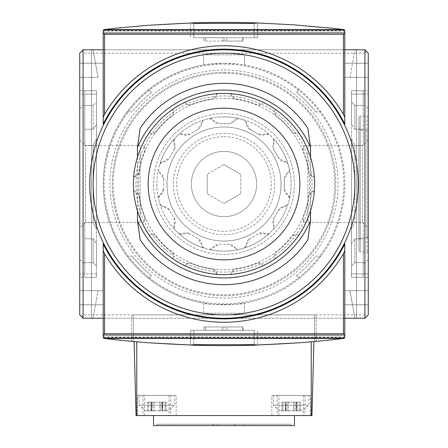 <?xml version="1.0" encoding="UTF-8"?>
<svg xmlns="http://www.w3.org/2000/svg" width="448" height="448" viewBox="0 0 448 448"><rect width="100%" height="100%" fill="white"/><g stroke="black" fill="none" stroke-linecap="round" stroke-linejoin="round"><path stroke-width="0.34" stroke-dasharray="2.24 1.68" d="M93.145 105.426L96.499 102.06L96.499 124.499L93.145 129.231L96.499 124.499L96.499 94.097L96.499 139.003L93.145 145.471L96.499 139.003L96.499 90.742L96.499 277.295L79.722 277.295L79.722 273.941L79.722 277.295L96.499 277.295L96.499 90.742L96.499 102.06L93.145 105.426L93.145 129.231L93.145 105.426L84.756 105.426L93.145 105.426M84.756 129.231L93.145 129.231L84.756 129.231L84.756 94.097L84.756 145.471L93.145 145.471L93.145 222.566L96.499 229.034L93.145 222.566L93.145 145.471L84.756 145.471L84.756 94.097L84.756 129.231M368.278 139.871L368.278 228.166L368.278 139.871L362.533 145.617L362.533 222.421L362.533 145.617L307.882 145.617L307.882 222.421L307.882 145.617M368.278 131.628L368.278 236.41L368.278 131.628L366.985 130.29L360.181 130.049L358.882 128.71L358.882 239.327L358.882 128.71M358.882 117.527L358.882 250.505L358.882 117.527L360.181 116.189L366.985 115.954L366.985 252.084L366.985 115.954L368.278 114.61L368.278 253.428L368.278 114.61M368.278 108.522L368.278 259.515L368.278 108.522L364.924 105.168L364.924 262.87L364.924 105.168L363.244 105.168M354.855 105.426L363.244 105.426L363.244 94.097L363.244 105.426L354.855 105.426L351.501 102.06L351.501 124.499L351.501 102.06L354.855 105.426L354.855 129.231L363.244 129.231L363.244 145.471L363.244 90.742L351.501 90.742L351.501 94.097L351.501 90.742L368.278 90.742L368.278 277.295L368.278 90.742L351.501 90.742L351.501 273.941L351.501 243.533L354.855 238.806L363.244 238.806L363.244 277.295L351.501 277.295L368.278 277.295L351.501 277.295L351.501 90.742L351.501 139.003L354.855 145.471L363.244 145.471L363.244 94.097L363.244 129.231L354.855 129.231L351.501 124.499L354.855 129.231L354.855 105.426M354.855 222.566L363.244 222.566L363.244 273.941L363.244 222.566L354.855 222.566L351.501 229.034L354.855 222.566L354.855 145.471L363.244 145.471L363.244 90.742L351.501 90.742L351.501 124.499L351.501 90.742L363.244 90.742L351.501 90.742L363.244 90.742L351.501 90.742L351.501 94.097L368.278 94.097L351.501 94.097L351.501 273.941L351.501 139.003L354.855 145.471L354.855 222.566M354.855 262.612L363.244 262.612L354.855 262.612L351.501 265.978L354.855 262.612L354.855 238.806L363.244 238.806L363.244 277.295L351.501 277.295L351.501 243.533L351.501 277.295L363.244 277.295L351.501 277.295L363.244 277.295L351.501 277.295L351.501 273.941L368.278 273.941L351.501 273.941L351.501 243.533L354.855 238.806L354.855 262.612M103.208 63.23L79.722 63.23L79.722 304.808L103.208 304.808L103.208 242.978A2.01 2.01 0 0 0 103.012 242.11A134.21 134.21 0 0 1 103.012 125.927A2.01 2.01 0 0 0 103.208 125.059L103.208 63.23L79.722 63.23L79.722 304.808L103.208 304.808L103.208 242.978A2.01 2.01 0 0 0 103.012 242.11A134.21 134.21 0 0 1 103.012 125.927A2.01 2.01 0 0 0 103.208 125.059L103.208 63.23L79.722 63.23L79.722 304.808L103.208 304.808L103.208 242.978A2.01 2.01 0 0 0 103.012 242.11A134.21 134.21 0 0 1 103.012 125.927A2.01 2.01 0 0 0 103.208 125.059L103.208 63.23L79.722 63.23L79.722 304.808L103.208 304.808L103.208 242.978A2.01 2.01 0 0 0 103.012 242.11A134.21 134.21 0 0 1 103.012 125.927A2.01 2.01 0 0 0 103.208 125.059L103.208 63.23M344.792 242.978L344.792 304.808L368.278 304.808L368.278 63.23L344.792 63.23L344.792 125.059A2.01 2.01 0 0 0 344.988 125.927A134.21 134.21 0 0 1 344.988 242.11A2.01 2.01 0 0 0 344.792 242.978L344.792 304.808L368.278 304.808L368.278 63.23L344.792 63.23L344.792 125.059A2.01 2.01 0 0 0 344.988 125.927A134.21 134.21 0 0 1 344.988 242.11A2.01 2.01 0 0 0 344.792 242.978L344.792 304.808L368.278 304.808L368.278 63.23L344.792 63.23L368.278 63.23L368.278 304.808L344.792 304.808L344.792 242.978A2.01 2.01 0 0 1 344.988 242.11A134.21 134.21 0 0 0 344.988 125.927A2.01 2.01 0 0 1 344.792 125.059A2.01 2.01 0 0 0 344.988 125.927A134.21 134.21 0 0 1 344.988 242.11A2.01 2.01 0 0 0 344.792 242.978M344.439 29.954L344.792 30.862A1.344 1.344 0 0 0 344.781 30.705L343.61 29.529L342.569 29.406C263.525 20.104 184.475 20.104 105.431 29.406L104.39 29.529L103.219 30.705A1.344 1.344 0 0 0 103.208 30.862L103.561 29.954L103.208 30.862L103.208 123.995A134.882 134.882 0 0 1 344.792 123.995L344.792 49.806L364.924 49.806L368.278 53.161L368.278 77.319L368.278 53.161L364.924 49.806L354.855 49.806L350.006 77.319L368.278 77.319L368.278 53.161L368.278 77.319L344.792 77.319L344.792 49.806L344.792 77.319L368.278 77.319L350.006 77.319L354.855 49.806L364.924 49.806L368.278 53.161L364.924 49.806L83.076 49.806L79.722 53.161L83.076 49.806L93.145 49.806L83.076 49.806L79.722 53.161L79.722 77.319L79.722 53.161L83.076 49.806L103.208 49.806L103.208 77.319L103.208 49.806L83.076 49.806L91.465 49.806L83.076 49.806L79.722 53.161L79.722 77.319L79.722 53.161L83.076 49.806L79.722 53.161L83.076 49.806L91.465 49.806L83.076 49.806L79.722 53.161L79.722 314.877L83.076 318.231L103.208 318.231L83.076 318.231L79.722 314.877L79.722 290.718L79.722 314.877L83.076 318.231L93.145 318.231L97.994 290.718L93.145 318.231L83.076 318.231L79.722 314.877L79.722 53.161L79.722 314.877L83.076 318.231L91.465 318.231L83.076 318.231L79.722 314.877L83.076 318.231L79.722 314.877L79.722 53.161L79.722 314.877L83.076 318.231L103.208 318.231L103.208 244.042A134.882 134.882 0 0 0 344.792 244.042L344.792 318.231L344.792 290.718L368.278 290.718L368.278 314.877L368.278 290.718L368.278 314.877L364.924 318.231L368.278 314.877L368.278 290.718L350.006 290.718L354.855 318.231L364.924 318.231L344.792 318.231L364.924 318.231L354.855 318.231L350.006 290.718L368.278 290.718L344.792 290.718L344.792 318.231L103.208 318.231L103.208 337.17L103.561 338.083M97.994 77.319L93.145 49.806L97.994 77.319L79.722 77.319L97.994 77.319M79.722 94.097L79.722 273.941L79.722 90.742L79.722 94.097L96.499 94.097L96.499 90.742L79.722 90.742L96.499 90.742L96.499 94.097L96.499 90.742L96.499 94.097L79.722 94.097M84.756 90.742L96.499 90.742L84.756 90.742L96.499 90.742L84.756 90.742L96.499 90.742L84.756 90.742L84.756 105.426L84.756 90.742M84.756 277.295L96.499 277.295L96.499 229.034L96.499 273.941L96.499 265.978L93.145 262.612L96.499 265.978L96.499 243.533L93.145 238.806L96.499 243.533L96.499 277.295L96.499 273.941L96.499 277.295L84.756 277.295L96.499 277.295L84.756 277.295L96.499 277.295L84.756 277.295L84.756 222.566L93.145 222.566L84.756 222.566L84.756 277.295L84.756 238.806L93.145 238.806L93.145 262.612L93.145 238.806L84.756 238.806L84.756 277.295M103.208 290.718L79.722 290.718L103.208 290.718M97.994 290.718L79.722 290.718L97.994 290.718M344.792 30.862L344.792 49.806L364.924 49.806L356.535 49.806L364.924 49.806L356.535 49.806L364.924 49.806L368.278 53.161L364.924 49.806L368.278 53.161L364.924 49.806L368.278 53.161L368.278 314.877L364.924 318.231L368.278 314.877L364.924 318.231L368.278 314.877L364.924 318.231L368.278 314.877L364.924 318.231L103.208 318.231M205.548 41.082L222.32 41.082L205.548 41.082L205.548 37.727L203.868 37.727L222.32 37.727L205.548 37.727L205.548 41.082M222.32 41.082L226.75 41.082L222.32 41.082L222.32 37.727L226.75 37.727L222.32 37.727L222.32 41.082M242.586 41.082L226.75 41.082L243.191 41.082L242.586 41.082L242.586 37.727L226.75 37.727L243.191 37.727L242.586 37.727L242.586 41.082M203.868 41.082L203.868 37.727L203.868 41.082M224 41.082L224 37.727L224 41.082M193.805 37.727L254.195 37.727L193.805 37.727L193.805 23.38L193.805 37.727M257.555 37.727L254.195 37.727L257.555 37.727L257.555 22.96L257.555 37.727M190.445 22.96L190.445 37.727L190.445 22.96M314.591 341.55A1006.589 1006.589 0 0 1 133.409 341.55L133.409 314.877L131.729 314.877L316.271 314.877L133.409 314.877L133.409 341.55L131.729 341.398L133.409 341.55A1006.589 1006.589 0 0 0 314.591 341.55L314.591 314.877L314.591 341.55L316.271 341.398L314.591 341.55M316.271 341.398L316.271 314.877L316.271 341.398M103.208 337.17A1.344 1.344 0 0 0 103.219 337.333L104.39 338.503L105.431 338.626C184.475 347.928 263.525 347.928 342.569 338.626L343.61 338.503L344.781 337.333A1.344 1.344 0 0 0 344.792 337.17L344.792 318.231M254.195 330.31L193.805 330.31L254.195 330.31L254.195 344.658L254.195 330.31M257.555 345.078L257.555 330.31L257.555 345.078M190.445 345.078L190.445 330.31L193.805 330.31L190.445 330.31L190.445 345.078M205.548 330.31L222.32 330.31L205.548 330.31L205.548 326.956L224 326.956L203.868 326.956L205.548 326.956L205.548 330.31M222.32 330.31L226.75 330.31L222.32 330.31L222.32 326.956L222.32 330.31M242.586 330.31L226.75 330.31L243.191 330.31L242.586 330.31L242.586 326.956L243.191 326.956L226.75 326.956L242.586 326.956L242.586 330.31M224 49.806A134.21 134.21 0 0 1 340.234 251.126A134.21 134.21 0 0 1 107.766 251.126A134.21 134.21 0 0 1 224 49.806M344.792 337.17L344.439 338.083L344.792 337.17M366.598 51.486L364.924 53.161L364.924 314.877L366.598 316.551M368.278 314.877L368.278 53.161L368.278 314.877M81.402 316.551L83.076 314.877L83.076 53.161L81.402 51.486M364.924 53.161L83.076 53.161M364.924 314.877L83.076 314.877M363.244 90.742L363.244 94.097L363.244 90.742L363.244 94.097L351.501 94.097L363.244 94.097L351.501 94.097L363.244 94.097L351.501 94.097L363.244 94.097L363.244 90.742M363.244 277.295L363.244 273.941L363.244 277.295L363.244 273.941L351.501 273.941L363.244 273.941L351.501 273.941L363.244 273.941L351.501 273.941L363.244 273.941L363.244 277.295M84.756 262.612L93.145 262.612L84.756 262.612M96.499 139.003L96.499 229.034L96.499 139.003M84.756 238.806L84.756 222.566L84.756 238.806M224 326.956L226.75 326.956L224 326.956L224 330.31L224 326.956M203.868 326.956L203.868 330.31L203.868 326.956M79.722 108.522L79.722 259.515L79.722 108.522L83.076 105.168L83.076 262.87L83.076 105.168L84.756 105.168M79.722 139.871L79.722 228.166L79.722 139.871L85.467 145.617L85.467 222.421L85.467 145.617L140.118 145.617L140.118 222.421L140.118 145.617M140.118 222.421L85.467 222.421L79.722 228.166M103.208 49.806L344.792 49.806M131.729 341.398L131.729 314.877L131.729 341.398M344.792 337.019L103.208 337.019M344.792 31.018L103.208 31.018M159.97 204.109L163.302 206.455A3.354 3.354 0 0 1 159.97 204.109A67.105 67.105 0 0 0 174.586 229.426L174.082 218.019A60.396 60.396 0 0 1 169.596 210.246L163.302 206.455A6.709 6.709 0 0 1 169.596 210.246A60.396 60.396 0 0 0 174.082 218.019A6.709 6.709 0 0 1 174.216 225.366A3.354 3.354 0 0 0 174.586 229.426A67.105 67.105 0 0 0 178.595 233.43A3.354 3.354 0 0 0 182.65 233.8L190.002 233.934A6.709 6.709 0 0 0 182.65 233.8L178.595 233.43A67.105 67.105 0 0 0 203.913 248.046L197.77 238.42A60.396 60.396 0 0 1 190.002 233.934A60.396 60.396 0 0 0 197.77 238.42A6.709 6.709 0 0 1 201.561 244.72A3.354 3.354 0 0 0 203.913 248.046A67.105 67.105 0 0 0 209.384 249.514L219.514 244.244A60.396 60.396 0 0 0 228.486 244.244L234.92 247.806A6.709 6.709 0 0 0 228.486 244.244A60.396 60.396 0 0 1 219.514 244.244A6.709 6.709 0 0 0 213.08 247.806A3.354 3.354 0 0 1 209.384 249.514A67.105 67.105 0 0 0 244.087 248.046A3.354 3.354 0 0 0 246.439 244.72L250.23 238.42A6.709 6.709 0 0 0 246.439 244.72L244.087 248.046A67.105 67.105 0 0 0 269.405 233.43L257.998 233.934A60.396 60.396 0 0 1 250.23 238.42A60.396 60.396 0 0 0 257.998 233.934A6.709 6.709 0 0 1 265.35 233.8A3.354 3.354 0 0 0 269.405 233.43A67.105 67.105 0 0 0 273.414 229.426A3.354 3.354 0 0 0 273.784 225.366L273.918 218.019A6.709 6.709 0 0 0 273.784 225.366L273.414 229.426A67.105 67.105 0 0 0 288.03 204.109L278.404 210.246A60.396 60.396 0 0 1 273.918 218.019A60.396 60.396 0 0 0 278.404 210.246A6.709 6.709 0 0 1 284.698 206.455A3.354 3.354 0 0 0 288.03 204.109A67.105 67.105 0 0 0 289.492 198.638A3.354 3.354 0 0 0 287.79 194.936L284.228 188.507A6.709 6.709 0 0 0 287.79 194.936L289.492 198.638A67.105 67.105 0 0 0 289.492 169.4L284.228 179.53A60.396 60.396 0 0 1 284.228 188.507A60.396 60.396 0 0 0 284.228 179.53A6.709 6.709 0 0 1 287.79 173.102A3.354 3.354 0 0 0 289.492 169.4A67.105 67.105 0 0 0 288.03 163.929A3.354 3.354 0 0 0 284.698 161.582L278.404 157.791A6.709 6.709 0 0 0 284.698 161.582L288.03 163.929A67.105 67.105 0 0 0 273.414 138.611L273.918 150.018A60.396 60.396 0 0 1 278.404 157.791A60.396 60.396 0 0 0 273.918 150.018A6.709 6.709 0 0 1 273.784 142.671A3.354 3.354 0 0 0 273.414 138.611A67.105 67.105 0 0 0 269.405 134.607A3.354 3.354 0 0 0 265.35 134.238L257.998 134.103A6.709 6.709 0 0 0 265.35 134.238L269.405 134.607A67.105 67.105 0 0 0 244.087 119.991L250.23 129.618A60.396 60.396 0 0 1 257.998 134.103A60.396 60.396 0 0 0 250.23 129.618A6.709 6.709 0 0 1 246.439 123.318A3.354 3.354 0 0 0 244.087 119.991A67.105 67.105 0 0 0 238.616 118.524A3.354 3.354 0 0 0 234.92 120.232L228.486 123.788A6.709 6.709 0 0 0 234.92 120.232L238.616 118.524A67.105 67.105 0 0 0 209.384 118.524L219.514 123.788A60.396 60.396 0 0 1 228.486 123.788A60.396 60.396 0 0 0 219.514 123.788A6.709 6.709 0 0 1 213.08 120.232A3.354 3.354 0 0 0 209.384 118.524A67.105 67.105 0 0 0 203.913 119.991A3.354 3.354 0 0 0 201.561 123.318L197.77 129.618A6.709 6.709 0 0 0 201.561 123.318L203.913 119.991A67.105 67.105 0 0 0 178.595 134.607L190.002 134.103A60.396 60.396 0 0 1 197.77 129.618A60.396 60.396 0 0 0 190.002 134.103A6.709 6.709 0 0 1 182.65 134.238A3.354 3.354 0 0 0 178.595 134.607A67.105 67.105 0 0 0 174.586 138.611A3.354 3.354 0 0 0 174.216 142.671L174.082 150.018A6.709 6.709 0 0 0 174.216 142.671L174.586 138.611A67.105 67.105 0 0 0 159.97 163.929L169.596 157.791A60.396 60.396 0 0 1 174.082 150.018A60.396 60.396 0 0 0 169.596 157.791A6.709 6.709 0 0 1 163.302 161.582A3.354 3.354 0 0 0 159.97 163.929A67.105 67.105 0 0 0 158.508 169.4A3.354 3.354 0 0 0 160.21 173.102L163.772 179.53A6.709 6.709 0 0 0 160.21 173.102L158.508 169.4A67.105 67.105 0 0 0 158.508 198.638L160.21 194.936A3.354 3.354 0 0 0 158.508 198.638A67.105 67.105 0 0 0 159.97 204.109M203.532 313.197L203.532 303.061C202.261 304.959 245.711 304.965 244.468 303.061L244.468 313.197L203.532 313.197L244.468 313.197L244.468 303.061A120.792 120.792 0 0 0 244.468 64.971L238.465 64.098L224 63.23A120.792 120.792 0 0 1 328.608 244.412A120.792 120.792 0 0 1 119.392 244.412A120.792 120.792 0 0 1 224 63.23L209.53 64.098L203.532 64.971L203.532 54.841L244.468 54.841L203.532 54.841L203.532 64.971A120.792 120.792 0 0 0 203.532 303.061L203.532 313.197M224 151.379A32.642 32.642 0 0 1 252.269 200.34A32.642 32.642 0 0 1 195.731 200.34A32.642 32.642 0 0 1 224 151.379A32.642 32.642 0 0 1 252.269 200.34A32.642 32.642 0 0 1 195.731 200.34A32.642 32.642 0 0 1 224 151.379M224 126.98A57.042 57.042 0 0 1 273.398 212.537A57.042 57.042 0 0 1 174.602 212.537A57.042 57.042 0 0 1 224 126.98A57.042 57.042 0 0 1 273.398 212.537A57.042 57.042 0 0 1 174.602 212.537A57.042 57.042 0 0 1 224 126.98M315.812 111.877L320.886 111.877L315.812 111.877A116.766 116.766 0 0 0 296.503 92.495L299.37 89.628L296.503 92.495A116.766 116.766 0 0 1 315.812 111.877M244.468 64.971L244.468 54.841L244.468 64.971M151.497 92.495L148.63 89.628L151.497 92.495A116.766 116.766 0 0 0 132.188 111.877L127.114 111.877L132.188 111.877A116.766 116.766 0 0 1 151.497 92.495M132.188 256.155L127.114 256.155L132.188 256.155A116.766 116.766 0 0 0 151.497 275.542L148.63 278.41L151.497 275.542A116.766 116.766 0 0 1 132.188 256.155M296.503 275.542L299.37 278.41L296.503 275.542A116.766 116.766 0 0 0 315.812 256.155L320.886 256.155L315.812 256.155A116.766 116.766 0 0 1 296.503 275.542M224 72.285A111.731 111.731 0 0 1 320.762 239.882A111.731 111.731 0 0 1 127.238 239.882A111.731 111.731 0 0 1 224 72.285A111.731 111.731 0 0 1 320.762 239.882A111.731 111.731 0 0 1 127.238 239.882A111.731 111.731 0 0 1 224 72.285M207.222 193.704L207.222 174.334L207.222 193.704L224 203.392L207.222 193.704M240.778 193.704L224 203.392L240.778 193.704L240.778 174.334L240.778 193.704M224 164.646L240.778 174.334L224 164.646L207.222 174.334L224 164.646M163.772 179.53A60.396 60.396 0 0 0 163.772 188.507A60.396 60.396 0 0 1 163.772 179.53M160.21 194.936L163.772 188.507A6.709 6.709 0 0 1 160.21 194.936M234.92 247.806L238.616 249.514A3.354 3.354 0 0 1 234.92 247.806M224 116.911A67.105 67.105 0 0 1 282.117 217.571A67.105 67.105 0 0 1 165.883 217.571A67.105 67.105 0 0 1 224 116.911M224 64.148A119.868 119.868 0 0 1 327.807 243.953A119.868 119.868 0 0 1 120.193 243.953A119.868 119.868 0 0 1 224 64.148M224 69.938A114.078 114.078 0 0 1 322.795 241.058A114.078 114.078 0 0 1 125.205 241.058A114.078 114.078 0 0 1 224 69.938M137.435 220.522L140.123 239.669A100.66 100.66 0 0 0 307.877 239.669L310.565 220.522L310.565 147.515L307.877 128.369A100.66 100.66 0 0 0 140.123 128.369L137.435 147.515L137.435 220.522M137.435 157.31L137.435 210.728M133.666 190.837L134.008 191.15A0.336 0.336 0 0 1 133.666 190.837A90.591 90.591 0 0 0 142.358 223.278L142.503 222.835C144.368 222.13 145.085 220.147 144.642 216.888A85.898 85.898 0 0 1 138.841 195.227L134.008 191.15A4.698 4.698 0 0 1 138.841 195.227A85.898 85.898 0 0 0 144.642 216.888A4.698 4.698 0 0 1 142.503 222.835A0.336 0.336 0 0 0 142.358 223.278A90.591 90.591 0 0 0 149.178 235.094L149.632 235.189A0.336 0.336 0 0 1 149.178 235.094A90.591 90.591 0 0 0 172.928 258.843L172.833 258.384C174.093 256.838 173.718 254.766 171.707 252.162A85.898 85.898 0 0 1 155.854 236.309C153.266 234.298 151.194 233.923 149.632 235.189A4.698 4.698 0 0 1 155.854 236.309A85.898 85.898 0 0 0 171.707 252.162A4.698 4.698 0 0 1 172.833 258.384A0.336 0.336 0 0 0 172.928 258.843A90.591 90.591 0 0 0 184.738 265.664L185.181 265.518A0.336 0.336 0 0 1 184.738 265.664A90.591 90.591 0 0 0 217.179 274.355L212.789 269.181A85.898 85.898 0 0 1 191.128 263.374C187.886 262.926 185.903 263.642 185.181 265.518A4.698 4.698 0 0 1 191.128 263.374A85.898 85.898 0 0 0 212.789 269.181A4.698 4.698 0 0 1 216.871 274.008A0.336 0.336 0 0 0 217.179 274.355A90.591 90.591 0 0 0 230.821 274.355L231.129 274.008A0.336 0.336 0 0 1 230.821 274.355A90.591 90.591 0 0 0 263.262 265.664L262.819 265.518C262.114 263.648 260.126 262.937 256.872 263.374A85.898 85.898 0 0 1 235.211 269.181L231.129 274.008A4.698 4.698 0 0 1 235.211 269.181A85.898 85.898 0 0 0 256.872 263.374A4.698 4.698 0 0 1 262.819 265.518A0.336 0.336 0 0 0 263.262 265.664A90.591 90.591 0 0 0 275.072 258.843L275.167 258.384A0.336 0.336 0 0 1 275.072 258.843A90.591 90.591 0 0 0 298.822 235.094L298.368 235.189C296.822 233.923 294.745 234.298 292.146 236.309A85.898 85.898 0 0 1 276.293 252.162C274.282 254.75 273.907 256.822 275.167 258.384A4.698 4.698 0 0 1 276.293 252.162A85.898 85.898 0 0 0 292.146 236.309A4.698 4.698 0 0 1 298.368 235.189A0.336 0.336 0 0 0 298.822 235.094A90.591 90.591 0 0 0 305.642 223.278L305.497 222.835A0.336 0.336 0 0 1 305.642 223.278A90.591 90.591 0 0 0 314.334 190.837L309.159 195.227A85.898 85.898 0 0 1 303.358 216.888C302.91 220.136 303.626 222.118 305.497 222.835A4.698 4.698 0 0 1 303.358 216.888A85.898 85.898 0 0 0 309.159 195.227A4.698 4.698 0 0 1 313.992 191.15A0.336 0.336 0 0 0 314.334 190.837A90.591 90.591 0 0 0 314.334 177.195L313.992 176.887A0.336 0.336 0 0 1 314.334 177.195A90.591 90.591 0 0 0 305.642 144.754L305.497 145.197C303.632 145.908 302.915 147.89 303.358 151.15A85.898 85.898 0 0 1 309.159 172.805L313.992 176.887A4.698 4.698 0 0 1 309.159 172.805A85.898 85.898 0 0 0 303.358 151.15A4.698 4.698 0 0 1 305.497 145.197A0.336 0.336 0 0 0 305.642 144.754A90.591 90.591 0 0 0 298.822 132.944L298.368 132.849A0.336 0.336 0 0 1 298.822 132.944A90.591 90.591 0 0 0 275.072 109.194L275.167 109.648C273.907 111.199 274.282 113.271 276.293 115.875A85.898 85.898 0 0 1 292.146 131.729C294.734 133.739 296.806 134.109 298.368 132.849A4.698 4.698 0 0 1 292.146 131.729A85.898 85.898 0 0 0 276.293 115.875A4.698 4.698 0 0 1 275.167 109.648A0.336 0.336 0 0 0 275.072 109.194A90.591 90.591 0 0 0 263.262 102.374L262.819 102.519A0.336 0.336 0 0 1 263.262 102.374A90.591 90.591 0 0 0 230.821 93.682L235.211 98.857A85.898 85.898 0 0 1 256.872 104.658C260.114 105.106 262.097 104.395 262.819 102.519A4.698 4.698 0 0 1 256.872 104.658A85.898 85.898 0 0 0 235.211 98.857A4.698 4.698 0 0 1 231.129 94.03A0.336 0.336 0 0 0 230.821 93.682A90.591 90.591 0 0 0 217.179 93.682L216.871 94.03A0.336 0.336 0 0 1 217.179 93.682A90.591 90.591 0 0 0 184.738 102.374L185.181 102.519C185.886 104.39 187.874 105.101 191.128 104.658A85.898 85.898 0 0 1 212.789 98.857L216.871 94.03A4.698 4.698 0 0 1 212.789 98.857A85.898 85.898 0 0 0 191.128 104.658A4.698 4.698 0 0 1 185.181 102.519A0.336 0.336 0 0 0 184.738 102.374A90.591 90.591 0 0 0 172.928 109.194L172.833 109.648A0.336 0.336 0 0 1 172.928 109.194A90.591 90.591 0 0 0 149.178 132.944L149.632 132.849C151.178 134.114 153.255 133.739 155.854 131.729A85.898 85.898 0 0 1 171.707 115.875C173.718 113.288 174.093 111.21 172.833 109.648A4.698 4.698 0 0 1 171.707 115.875A85.898 85.898 0 0 0 155.854 131.729A4.698 4.698 0 0 1 149.632 132.849A0.336 0.336 0 0 0 149.178 132.944A90.591 90.591 0 0 0 142.358 144.754A0.336 0.336 0 0 0 142.503 145.197A4.698 4.698 0 0 1 144.642 151.15A85.898 85.898 0 0 0 138.841 172.805A4.698 4.698 0 0 1 134.008 176.887A0.336 0.336 0 0 0 133.666 177.195A90.591 90.591 0 0 1 142.358 144.754L142.503 145.197C144.374 145.919 145.09 147.902 144.642 151.15A85.898 85.898 0 0 0 138.841 172.805L133.666 177.195A90.591 90.591 0 0 0 133.666 190.837M310.565 210.728L310.565 157.31M224 113.557A70.459 70.459 0 0 1 285.023 219.251A70.459 70.459 0 0 1 162.977 219.251A70.459 70.459 0 0 1 224 113.557A70.459 70.459 0 0 1 285.023 219.251A70.459 70.459 0 0 1 162.977 219.251A70.459 70.459 0 0 1 224 113.557M285.858 402.114L287.062 402.114L285.858 402.114L285.858 410.838L285.27 410.838L287.062 410.838L285.858 410.838L285.858 402.114M282.839 410.838L285.505 410.838L281.775 410.838L282.839 410.838L282.839 402.114L285.505 402.114L281.747 402.114L282.839 402.114L282.839 410.838M313.891 341.617L311.959 415.537L136.041 415.537L134.109 341.617M144.637 415.537L176.142 415.537L144.637 415.537L144.637 395.405L137.57 395.405L176.142 395.405L144.637 395.405M278.925 415.537L310.43 415.537L278.925 415.537L278.925 395.405L271.858 395.405L310.43 395.405L278.925 395.405M294.459 415.537L153.541 415.537L294.459 415.537M153.541 425.6L294.459 425.6M291.105 425.6L156.895 425.6L291.105 425.6L291.105 424.256L156.895 424.256L291.105 424.256M213.433 424.256L252.778 424.256L234.735 424.256L234.735 425.6L234.735 424.256L175.073 424.256L213.433 424.256L213.433 425.6L175.073 425.6L175.073 424.256M175.073 425.6L217.342 425.6L217.342 424.256M217.342 425.6L250.449 425.6L250.449 424.256M250.449 425.6L252.778 425.6L252.778 424.256M252.778 425.6L243.477 425.6L243.477 424.256M243.477 425.6L229.219 425.6L229.219 424.256M229.219 425.6L213.433 425.6M308.924 395.405L273.358 395.405L308.924 395.405L308.924 405.205L273.358 405.205L308.924 405.205L302.551 410.838L279.737 410.838L302.551 410.838M174.642 395.405L139.076 395.405L174.642 395.405L174.642 405.205L139.076 405.205L174.642 405.205L168.263 410.838L145.449 410.838L168.263 410.838M296.951 410.838L296.43 410.838L297.018 410.838L296.783 402.114L296.951 410.838M299.449 410.838L296.783 410.838L296.783 402.114L299.449 402.114L296.783 402.114L296.783 410.838L300.513 410.838L299.449 410.838L299.449 402.114L300.541 402.114L299.449 402.114L299.449 410.838M300.513 410.838L300.513 402.114L300.513 410.838M295.226 410.838L293.642 410.838L295.226 410.838L295.226 402.114L297.018 402.114L288.646 402.114L295.226 402.114L295.226 410.838M293.642 410.838L287.062 410.838L293.642 410.838L293.642 402.114L293.642 410.838M281.775 410.838L281.775 402.114L281.775 410.838M162.663 410.838L162.142 410.838L162.73 410.838L162.73 402.114L159.354 402.114L166.225 402.114L162.495 402.114L162.663 410.838M165.161 410.838L162.495 410.838L162.495 402.114L162.495 410.838L166.225 410.838L165.161 410.838L165.161 402.114L165.161 410.838M166.225 410.838L166.253 402.114L166.225 410.838M160.938 410.838L159.354 410.838L160.938 410.838L160.938 402.114L160.938 410.838M159.354 410.838L152.774 410.838L159.354 410.838L159.354 402.114L154.358 402.114L159.354 402.114L159.354 410.838M151.57 410.838L152.774 410.838L150.982 410.838L151.57 410.838L151.57 402.114L154.358 402.114L150.982 402.114L151.57 402.114L151.57 410.838M151.049 410.838L147.487 410.838L151.217 410.838L151.217 402.114L147.487 402.114L151.217 402.114L151.049 410.838M147.487 410.838L147.459 402.114L147.487 410.838M287.062 402.114L288.646 402.114L287.062 402.114L287.062 410.838L287.062 402.114M84.756 94.097L96.499 94.097L84.756 94.097M366.985 130.29L366.985 237.748L366.985 130.29M360.181 130.049L360.181 237.983L360.181 130.049M360.181 116.189L360.181 251.849L360.181 116.189M96.499 273.941L79.722 273.941L96.499 273.941M226.75 41.082L226.75 37.727L226.75 41.082M254.195 23.38L254.195 37.727L254.195 23.38M193.805 344.658L193.805 330.31L193.805 344.658M344.781 337.333L103.219 337.333M342.569 338.626L105.431 338.626M226.75 326.956L226.75 330.31L226.75 326.956M344.781 30.705L103.219 30.705M342.569 29.406L105.431 29.406M224 136.724A47.292 47.292 0 0 1 264.958 207.665A47.292 47.292 0 0 1 183.042 207.665A47.292 47.292 0 0 1 224 136.724M224 133.386A50.63 50.63 0 0 1 267.848 209.334A50.63 50.63 0 0 1 180.152 209.334A50.63 50.63 0 0 1 224 133.386M224 73.293A110.723 110.723 0 0 1 319.889 239.383A110.723 110.723 0 0 1 128.111 239.383A110.723 110.723 0 0 1 224 73.293M224 95.945A88.077 88.077 0 0 1 300.278 228.054A88.077 88.077 0 0 1 147.722 228.054A88.077 88.077 0 0 1 224 95.945M224 98.459A85.562 85.562 0 0 1 298.099 226.8A85.562 85.562 0 0 1 149.901 226.8A85.562 85.562 0 0 1 224 98.459M285.337 402.114L285.337 410.838L285.337 402.114M136.763 415.537L136.763 341.846M311.237 415.537L311.237 341.846M277.262 395.405L277.262 415.537M303.363 395.405L303.363 415.537M305.021 395.405L305.021 415.537M142.979 395.405L142.979 415.537M169.075 395.405L169.075 415.537M170.738 395.405L170.738 415.537M288.646 402.114L288.646 410.838L288.646 402.114M296.43 402.114L296.43 410.838L296.43 402.114M162.142 402.114L162.142 410.838L162.142 402.114M154.358 402.114L154.358 410.838L154.358 402.114M152.774 402.114L152.774 410.838L152.774 402.114M148.551 402.114L148.551 410.838L148.551 402.114M358.882 239.327L360.181 237.983L366.985 237.748L368.278 236.41M368.278 253.428L366.985 252.084L360.181 251.849L358.882 250.505M368.278 259.515L364.924 262.87L363.244 262.87M243.191 37.727L243.191 41.082M91.465 49.806L91.465 318.231L91.465 49.806M356.535 49.806L356.535 318.231L356.535 49.806M307.882 222.421L362.533 222.421L368.278 228.166M243.191 330.31L243.191 326.956M79.722 259.515L83.076 262.87L84.756 262.87M285.27 410.838L285.27 402.114L285.27 410.838M285.505 410.838L285.505 402.114L285.505 410.838M156.895 425.6L156.895 424.256M213.265 424.256L213.265 425.6M271.858 415.537L271.858 395.405M310.43 415.537L310.43 395.405M137.57 415.537L137.57 395.405M176.142 415.537L176.142 395.405M279.737 410.838L273.358 405.205L273.358 395.405M145.449 410.838L139.076 405.205L139.076 395.405M281.747 410.838L281.747 402.114M297.018 410.838L297.018 402.114L297.018 410.838M300.541 410.838L300.541 402.114M162.73 410.838L162.73 402.114L162.73 410.838M166.253 410.838L166.253 402.114M150.982 410.838L150.982 402.114L150.982 410.838M151.217 410.838L151.217 402.114L151.217 410.838M147.459 410.838L147.459 402.114"/><path stroke-width="0.67" d="M344.792 117.37L344.792 32.911L103.253 33.006L104.552 34.3L104.552 114.436A138.236 138.236 0 0 1 343.448 114.436L344.792 117.37L344.792 123.995A134.882 134.882 0 0 0 103.208 123.995L103.208 30.862L103.561 29.954L104.39 29.529L116.715 28.134L147.588 25.306L193.805 22.854A1006.589 1006.589 0 0 1 254.195 22.854L257.555 22.96L254.195 23.38L193.805 23.38L190.921 22.943M257.079 22.943L294.23 24.853L337.45 28.812L344.07 29.674L344.792 30.862L344.792 32.911M103.93 338.363L122.881 340.547L147.588 342.731L193.805 345.184A1006.589 1006.589 0 0 0 254.195 345.184L300.412 342.731L325.119 340.547L344.07 338.363L103.93 338.363L103.208 337.17L103.208 244.042A134.882 134.882 0 0 0 344.792 244.042L344.792 250.667L343.448 253.602A138.236 138.236 0 0 1 104.552 253.602L103.208 250.667M224 49.806A134.21 134.21 0 0 1 340.234 251.126A134.21 134.21 0 0 1 107.766 251.126A134.21 134.21 0 0 1 224 49.806M190.921 345.094L193.805 344.658L254.195 344.658L257.079 345.094M103.561 29.954L344.439 29.954L344.792 30.862M343.448 253.602L343.448 333.738L344.792 335.126L344.792 250.667M344.792 335.126L344.792 337.17L344.07 338.363M364.924 49.806L364.924 318.231L368.278 314.877L368.278 53.161L364.924 49.806L344.792 49.806M343.448 114.436L343.448 34.3L344.747 33.006M103.208 335.126L104.552 333.738L104.552 253.602M103.208 117.37L104.552 114.436M83.076 49.806L79.722 53.161L79.722 314.877L83.076 318.231L83.076 49.806L103.208 49.806M344.439 338.083L103.561 338.083L103.208 337.17M103.208 318.231L83.076 318.231M364.924 318.231L344.792 318.231M344.07 29.674L103.93 29.674M137.435 220.522L140.123 239.669A100.66 100.66 0 0 0 307.877 239.669L310.565 220.522A93.951 93.951 0 0 1 137.435 220.522L137.435 210.728M137.435 147.515A93.951 93.951 0 0 1 310.565 147.515L307.877 128.369A100.66 100.66 0 0 0 140.123 128.369L137.435 147.515L137.435 157.31M310.565 220.522L310.565 210.728M310.565 157.31L310.565 147.515M224 93.425A90.591 90.591 0 0 1 302.456 229.314A90.591 90.591 0 0 1 145.544 229.314A90.591 90.591 0 0 1 224 93.425A90.591 90.591 0 0 1 302.456 229.314A90.591 90.591 0 0 1 145.544 229.314A90.591 90.591 0 0 1 224 93.425M313.891 341.617L311.959 415.537L136.041 415.537L134.109 341.617M294.459 415.537L294.459 425.6L153.541 425.6L153.541 415.537M254.195 22.854L254.195 23.38M193.805 22.854L193.805 23.38M254.195 345.184L254.195 344.658M193.805 345.184L193.805 344.658M224 53.161A130.855 130.855 0 0 1 337.327 249.446A130.855 130.855 0 0 1 110.673 249.446A130.855 130.855 0 0 1 224 53.161M343.448 34.3L104.552 34.3M343.448 333.738L104.552 333.738M344.747 335.031L103.253 335.031M224 108.186A75.83 75.83 0 0 1 289.671 221.934A75.83 75.83 0 0 1 158.329 221.934A75.83 75.83 0 0 1 224 108.186M311.237 415.537L311.237 341.846M136.763 415.537L136.763 341.846"/></g></svg>

